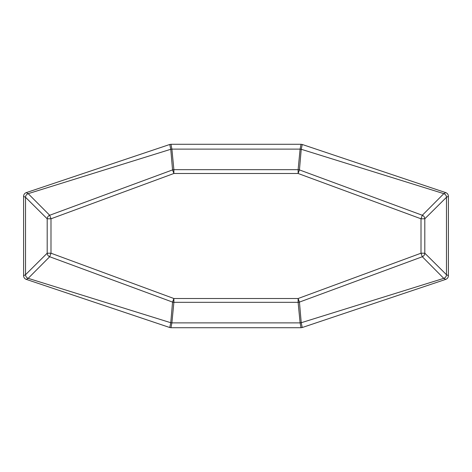 <?xml version="1.0" encoding="UTF-8"?>
<svg xmlns="http://www.w3.org/2000/svg" width="472" height="472" viewBox="0 0 472 472"><rect width="100%" height="100%" fill="white"/><g stroke="black" fill="none" stroke-linecap="round" stroke-linejoin="round"><path stroke-width="0.71" d="M26.231 279.365L169.755 327.521L170.758 322.718L28.243 278.362L26.231 279.365C24.573 278.71 23.694 277.489 23.6 275.701L25.529 274.674L25.529 197.325L23.6 196.299L23.6 275.701M23.6 196.299C23.694 194.517 24.568 193.296 26.231 192.635L28.19 193.662C26.532 194.299 25.647 195.514 25.529 197.29L25.529 197.325M28.243 193.638L170.758 149.282L169.755 144.479L26.231 192.635M169.755 144.479L170.976 144.285L171.902 149.111L170.764 149.282L172.557 169.908L173.879 173.484L173.879 169.672A3.864 3.811 174.5 0 0 172.557 169.908L49.684 215.262A3.864 3.752 134.8 0 0 47.188 218.796L25.529 197.29M301.024 144.285L302.245 144.479L301.242 149.282L300.103 149.111L301.024 144.285L170.976 144.285M445.769 192.635C447.426 193.29 448.306 194.511 448.4 196.299L446.471 197.29C446.359 195.52 445.474 194.305 443.81 193.662L445.769 192.635L302.245 144.479M446.471 197.325L446.471 274.674L448.4 275.701L448.4 196.299M448.4 275.701C448.306 277.483 447.432 278.704 445.769 279.365L443.757 278.362L301.242 322.718L300.103 322.889L298.121 302.328A3.864 3.811 -5.5 0 0 299.443 302.092L301.236 322.718M301.242 322.718L302.245 327.521L445.769 279.365M302.245 327.521L301.024 327.716L300.098 322.889L171.897 322.889L170.976 327.716L301.024 327.716M170.976 327.716L169.755 327.521M25.529 274.674L25.529 274.71C25.641 276.48 26.526 277.695 28.19 278.338L28.243 278.362M170.758 322.718L171.897 322.889L173.879 302.328L173.879 298.516L298.121 298.516L298.121 302.328L173.879 302.328A3.864 3.811 5.5 0 1 172.557 302.092L49.684 256.738L28.19 278.338M443.757 278.362L422.316 256.738L299.443 302.092L298.121 298.516L421.006 253.204L422.316 256.738A3.864 3.752 -45.2 0 0 424.812 253.204L421.006 253.204L421.006 218.796L298.121 173.484L173.879 173.484L50.994 218.796L50.994 253.204L173.879 298.516L172.557 302.092L170.764 322.718M171.897 149.111L173.879 169.672L298.121 169.672L300.103 149.111L171.902 149.111M443.81 278.338C445.468 277.701 446.353 276.486 446.471 274.71L446.471 274.674M301.236 149.282L299.443 169.908L422.316 215.262L443.81 193.662M301.242 149.282L443.757 193.638M299.443 169.908A3.864 3.811 -174.5 0 0 298.121 169.672L298.121 173.484L299.443 169.908M28.19 193.662L49.684 215.262L50.994 218.796L47.188 218.796L47.188 253.204A3.864 3.752 45.2 0 0 49.684 256.738L50.994 253.204L47.188 253.204L25.529 274.71M446.471 197.29L424.812 218.796A3.864 3.752 -134.8 0 0 422.316 215.262L421.006 218.796L424.812 218.796L424.812 253.204L446.471 274.71"/></g></svg>
